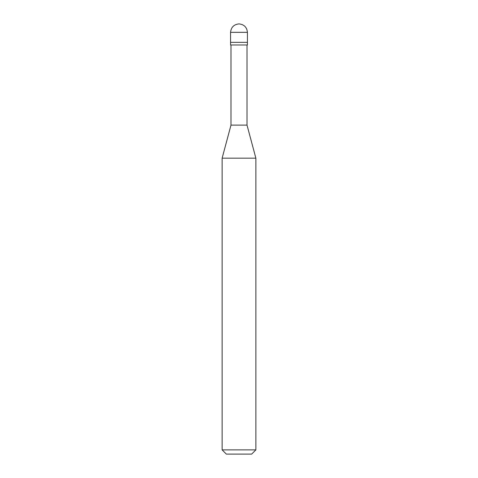 <?xml version="1.0" encoding="UTF-8"?>
<svg xmlns="http://www.w3.org/2000/svg" width="478" height="478" viewBox="0 0 478 478"><rect width="100%" height="100%" fill="white"/><g stroke="black" fill="none" stroke-linecap="round" stroke-linejoin="round"><path stroke-width="0.72" d="M230.563 42.351L247.437 42.351L247.437 32.337C246.899 27.246 244.085 24.438 239 23.9C233.915 24.438 231.101 27.246 230.563 32.337L230.563 42.351L230.563 32.337C231.101 27.246 233.915 24.438 239 23.9C244.085 24.438 246.899 27.246 247.437 32.337L230.563 32.337L247.437 32.337L247.437 42.351L230.563 42.351L230.563 44.986L230.563 42.351L247.437 42.351L230.563 42.351M226.345 454.1L251.655 454.1L255.873 449.882L255.873 158.176L247.012 125.122L247.012 44.986L247.012 125.122L230.988 125.122L222.127 158.176L222.127 449.882L226.345 454.1L222.127 449.882L222.127 158.176L230.988 125.122L230.988 44.986L230.988 125.122L247.012 125.122L255.873 158.176L222.127 158.176L255.873 158.176L255.873 449.882L222.127 449.882L255.873 449.882L251.655 454.1L226.345 454.1M247.437 44.986L247.437 42.351L247.437 44.986L230.563 44.986L247.437 44.986"/></g></svg>
